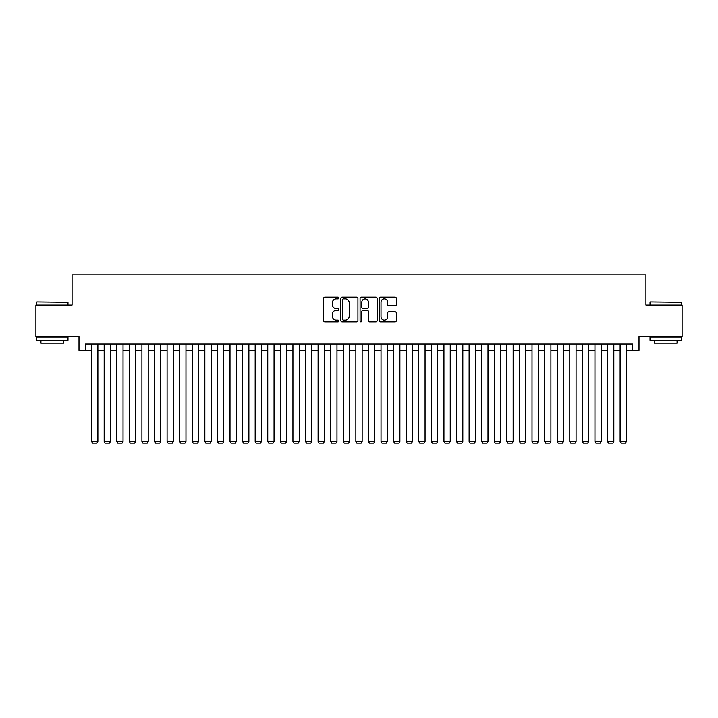 <?xml version="1.0" encoding="UTF-8"?>
<svg xmlns="http://www.w3.org/2000/svg" width="718" height="718" viewBox="0 0 718 718"><rect width="100%" height="100%" fill="white"/><g stroke="black" fill="none" stroke-linecap="round" stroke-linejoin="round"><path stroke-width="1.08" d="M338.869 297.997A0.862 0.862 0 0 0 337.998 297.126L324.877 297.126A1.239 1.239 0 0 0 323.639 298.365L323.639 320.596A1.239 1.239 0 0 0 324.877 321.835L337.998 321.835A0.862 0.862 0 0 0 338.869 320.973A0.862 0.862 0 0 0 337.998 320.102L336.302 320.102A3.949 3.949 0 0 1 332.353 316.153L332.353 314.296A3.949 3.949 0 0 1 336.302 310.347L337.998 310.347A0.862 0.862 0 0 0 338.869 309.485A0.862 0.862 0 0 0 337.998 308.614L336.302 308.614A3.949 3.949 0 0 1 332.353 304.665L332.353 302.808A3.949 3.949 0 0 1 336.302 298.859L337.998 298.859A0.862 0.862 0 0 0 338.869 297.997M395.097 305.841A1.239 1.239 0 0 0 396.336 304.603L396.336 298.365A1.239 1.239 0 0 0 395.097 297.126L380.522 297.126A1.239 1.239 0 0 0 379.292 298.365L379.292 320.596A1.239 1.239 0 0 0 380.522 321.835L395.097 321.835A1.239 1.239 0 0 0 396.336 320.596L396.336 313.066A1.239 1.239 0 0 0 395.097 311.827L388.86 311.827A1.239 1.239 0 0 0 387.63 313.066L387.63 316.8A3.303 3.303 0 0 1 384.318 320.102A3.303 3.303 0 0 1 381.016 316.8L381.016 302.161A3.303 3.303 0 0 1 384.318 298.859A3.303 3.303 0 0 1 387.63 302.161L387.63 304.603A1.239 1.239 0 0 0 388.86 305.841L395.097 305.841M85.289 350.384L85.289 344.084L632.711 344.084L632.711 350.384L639.002 350.384L639.002 336.536L682.1 336.536L682.1 305.078L645.922 305.078L645.922 274.877L72.078 274.877L72.078 305.078L35.9 305.078L35.9 336.536L78.998 336.536L78.998 350.384L91.581 350.384M357.923 298.365A1.239 1.239 0 0 0 356.684 297.126L342.109 297.126A1.239 1.239 0 0 0 340.87 298.365L340.87 320.596A1.239 1.239 0 0 0 342.109 321.835L356.684 321.835A1.239 1.239 0 0 0 357.923 320.596L357.923 298.365M361.316 297.126L375.891 297.126A1.239 1.239 0 0 1 377.129 298.365L377.129 320.596A1.239 1.239 0 0 1 375.891 321.835L369.653 321.835A1.239 1.239 0 0 1 368.415 320.596L368.415 311.585A1.239 1.239 0 0 0 367.185 310.347L363.048 310.347A1.239 1.239 0 0 0 361.809 311.585L361.809 320.973A0.862 0.862 0 0 1 360.948 321.835A0.862 0.862 0 0 1 360.077 320.973L360.077 298.365A1.239 1.239 0 0 1 361.316 297.126M97.881 350.384L104.173 350.384M110.464 350.384L116.756 350.384M123.047 350.384L129.339 350.384M135.63 350.384L141.922 350.384M148.213 350.384L154.505 350.384M160.796 350.384L167.088 350.384M173.379 350.384L179.671 350.384M185.971 350.384L192.262 350.384M198.554 350.384L204.845 350.384M211.137 350.384L217.428 350.384M223.72 350.384L230.011 350.384M236.303 350.384L242.594 350.384M248.886 350.384L255.177 350.384M261.469 350.384L267.76 350.384M274.061 350.384L280.352 350.384M286.644 350.384L292.935 350.384M299.226 350.384L305.518 350.384M311.809 350.384L318.101 350.384M324.392 350.384L330.684 350.384M336.975 350.384L343.267 350.384M349.558 350.384L355.85 350.384M362.15 350.384L368.442 350.384M374.733 350.384L381.025 350.384M387.316 350.384L393.608 350.384M399.899 350.384L406.191 350.384M412.482 350.384L418.774 350.384M425.065 350.384L431.356 350.384M437.648 350.384L443.939 350.384M450.24 350.384L456.531 350.384M462.823 350.384L469.114 350.384M475.406 350.384L481.697 350.384M487.989 350.384L494.28 350.384M500.572 350.384L506.863 350.384M513.155 350.384L519.446 350.384M525.738 350.384L532.029 350.384M538.329 350.384L544.621 350.384M550.912 350.384L557.204 350.384M563.495 350.384L569.787 350.384M576.078 350.384L582.37 350.384M588.661 350.384L594.953 350.384M601.244 350.384L607.536 350.384M613.827 350.384L620.119 350.384M626.419 350.384L632.711 350.384M343.464 298.859A0.862 0.862 0 0 0 342.603 299.72L342.603 319.241A0.862 0.862 0 0 0 343.464 320.102L345.259 320.102A3.949 3.949 0 0 0 349.208 316.153L349.208 302.808A3.949 3.949 0 0 0 345.259 298.859L343.464 298.859M368.415 302.224A3.303 3.303 0 0 0 365.112 298.921A3.303 3.303 0 0 0 361.809 302.224L361.809 307.385A1.239 1.239 0 0 0 363.048 308.614L367.185 308.614A1.239 1.239 0 0 0 368.415 307.385L368.415 302.224M97.881 344.084L97.881 441.489L91.581 441.489L91.581 344.084M97.881 441.489L96.93 443.123L92.532 443.123L91.581 441.489M36.905 301.928L67.986 302.305L36.905 301.928M52.261 340.314L36.528 340.314L36.528 337.164L67.986 337.164L67.986 340.314L52.261 340.314M63.588 340.314L63.588 343.204L40.935 343.204L40.935 340.314M650.391 301.928L681.472 302.305L650.391 301.928M665.739 340.314L650.014 340.314L650.014 337.164L681.472 337.164L681.472 340.314L665.739 340.314M677.065 340.314L677.065 343.204L654.412 343.204L654.412 340.314M110.464 344.084L110.464 441.489L104.173 441.489L104.173 344.084M110.464 441.489L109.522 443.123L105.115 443.123L104.173 441.489M123.047 344.084L123.047 441.489L116.756 441.489L116.756 344.084M123.047 441.489L122.105 443.123L117.698 443.123L116.756 441.489M135.63 344.084L135.63 441.489L129.339 441.489L129.339 344.084M135.63 441.489L134.688 443.123L130.281 443.123L129.339 441.489M148.213 344.084L148.213 441.489L141.922 441.489L141.922 344.084M148.213 441.489L147.271 443.123L142.864 443.123L141.922 441.489M160.796 344.084L160.796 441.489L154.505 441.489L154.505 344.084M160.796 441.489L159.854 443.123L155.447 443.123L154.505 441.489M173.379 344.084L173.379 441.489L167.088 441.489L167.088 344.084M173.379 441.489L172.437 443.123L168.03 443.123L167.088 441.489M185.971 344.084L185.971 441.489L179.671 441.489L179.671 344.084M185.971 441.489L185.02 443.123L180.622 443.123L179.671 441.489M198.554 344.084L198.554 441.489L192.262 441.489L192.262 344.084M198.554 441.489L197.612 443.123L193.205 443.123L192.262 441.489M211.137 344.084L211.137 441.489L204.845 441.489L204.845 344.084M211.137 441.489L210.194 443.123L205.788 443.123L204.845 441.489M223.72 344.084L223.72 441.489L217.428 441.489L217.428 344.084M223.72 441.489L222.777 443.123L218.371 443.123L217.428 441.489M236.303 344.084L236.303 441.489L230.011 441.489L230.011 344.084M236.303 441.489L235.36 443.123L230.954 443.123L230.011 441.489M248.886 344.084L248.886 441.489L242.594 441.489L242.594 344.084M248.886 441.489L247.943 443.123L243.537 443.123L242.594 441.489M261.469 344.084L261.469 441.489L255.177 441.489L255.177 344.084M261.469 441.489L260.526 443.123L256.12 443.123L255.177 441.489M274.061 344.084L274.061 441.489L267.76 441.489L267.76 344.084M274.061 441.489L273.109 443.123L268.711 443.123L267.76 441.489M286.644 344.084L286.644 441.489L280.352 441.489L280.352 344.084M286.644 441.489L285.701 443.123L281.294 443.123L280.352 441.489M299.226 344.084L299.226 441.489L292.935 441.489L292.935 344.084M299.226 441.489L298.284 443.123L293.877 443.123L292.935 441.489M311.809 344.084L311.809 441.489L305.518 441.489L305.518 344.084M311.809 441.489L310.867 443.123L306.46 443.123L305.518 441.489M324.392 344.084L324.392 441.489L318.101 441.489L318.101 344.084M324.392 441.489L323.45 443.123L319.043 443.123L318.101 441.489M336.975 344.084L336.975 441.489L330.684 441.489L330.684 344.084M336.975 441.489L336.033 443.123L331.626 443.123L330.684 441.489M349.558 344.084L349.558 441.489L343.267 441.489L343.267 344.084M349.558 441.489L348.616 443.123L344.209 443.123L343.267 441.489M362.15 344.084L362.15 441.489L355.85 441.489L355.85 344.084M362.15 441.489L361.199 443.123L356.801 443.123L355.85 441.489M374.733 344.084L374.733 441.489L368.442 441.489L368.442 344.084M374.733 441.489L373.791 443.123L369.384 443.123L368.442 441.489M387.316 344.084L387.316 441.489L381.025 441.489L381.025 344.084M387.316 441.489L386.374 443.123L381.967 443.123L381.025 441.489M399.899 344.084L399.899 441.489L393.608 441.489L393.608 344.084M399.899 441.489L398.957 443.123L394.55 443.123L393.608 441.489M412.482 344.084L412.482 441.489L406.191 441.489L406.191 344.084M412.482 441.489L411.54 443.123L407.133 443.123L406.191 441.489M425.065 344.084L425.065 441.489L418.774 441.489L418.774 344.084M425.065 441.489L424.123 443.123L419.716 443.123L418.774 441.489M437.648 344.084L437.648 441.489L431.356 441.489L431.356 344.084M437.648 441.489L436.706 443.123L432.299 443.123L431.356 441.489M450.24 344.084L450.24 441.489L443.939 441.489L443.939 344.084M450.24 441.489L449.288 443.123L444.891 443.123L443.939 441.489M462.823 344.084L462.823 441.489L456.531 441.489L456.531 344.084M462.823 441.489L461.88 443.123L457.474 443.123L456.531 441.489M475.406 344.084L475.406 441.489L469.114 441.489L469.114 344.084M475.406 441.489L474.463 443.123L470.057 443.123L469.114 441.489M487.989 344.084L487.989 441.489L481.697 441.489L481.697 344.084M487.989 441.489L487.046 443.123L482.64 443.123L481.697 441.489M500.572 344.084L500.572 441.489L494.28 441.489L494.28 344.084M500.572 441.489L499.629 443.123L495.223 443.123L494.28 441.489M513.155 344.084L513.155 441.489L506.863 441.489L506.863 344.084M513.155 441.489L512.212 443.123L507.805 443.123L506.863 441.489M525.738 344.084L525.738 441.489L519.446 441.489L519.446 344.084M525.738 441.489L524.795 443.123L520.388 443.123L519.446 441.489M538.329 344.084L538.329 441.489L532.029 441.489L532.029 344.084M538.329 441.489L537.378 443.123L532.98 443.123L532.029 441.489M550.912 344.084L550.912 441.489L544.621 441.489L544.621 344.084M550.912 441.489L549.97 443.123L545.563 443.123L544.621 441.489M563.495 344.084L563.495 441.489L557.204 441.489L557.204 344.084M563.495 441.489L562.553 443.123L558.146 443.123L557.204 441.489M576.078 344.084L576.078 441.489L569.787 441.489L569.787 344.084M576.078 441.489L575.136 443.123L570.729 443.123L569.787 441.489M588.661 344.084L588.661 441.489L582.37 441.489L582.37 344.084M588.661 441.489L587.719 443.123L583.312 443.123L582.37 441.489M601.244 344.084L601.244 441.489L594.953 441.489L594.953 344.084M601.244 441.489L600.302 443.123L595.895 443.123L594.953 441.489M613.827 344.084L613.827 441.489L607.536 441.489L607.536 344.084M613.827 441.489L612.885 443.123L608.478 443.123L607.536 441.489M626.419 344.084L626.419 441.489L620.119 441.489L620.119 344.084M626.419 441.489L625.468 443.123L621.07 443.123L620.119 441.489M36.528 305.078L36.528 302.305M43.699 337.164L43.699 336.536M60.815 337.164L60.815 336.536M67.986 305.078L67.986 302.305M650.014 305.078L650.014 302.305M657.185 337.164L657.185 336.536M674.301 337.164L674.301 336.536M681.472 305.078L681.472 302.305"/></g></svg>
